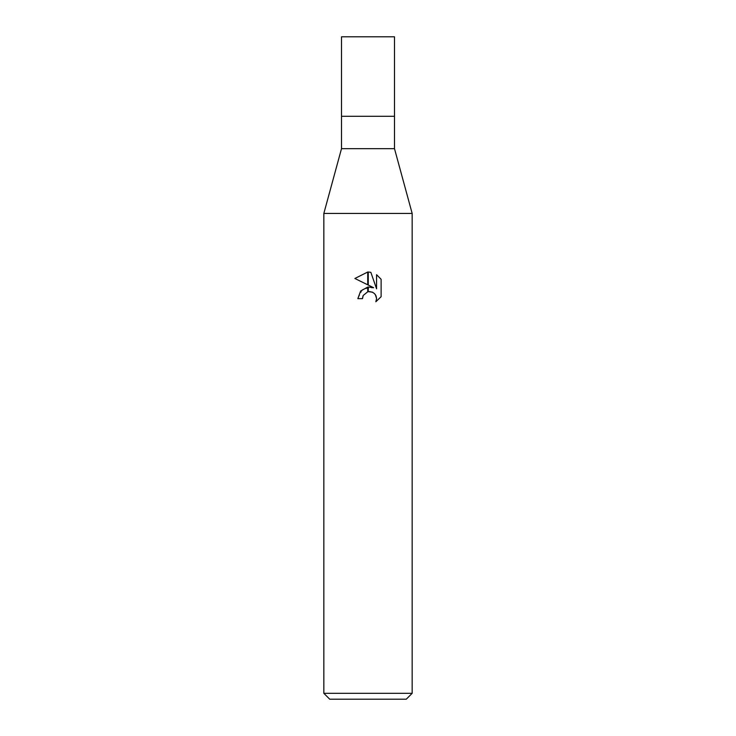 <?xml version="1.0" encoding="UTF-8"?>
<svg xmlns="http://www.w3.org/2000/svg" width="736" height="736" viewBox="0 0 736 736"><rect width="100%" height="100%" fill="white"/><g stroke="black" fill="none" stroke-linecap="round" stroke-linejoin="round"><path stroke-width="0.55" stroke-dasharray="3.68 2.76" d="M394.496 148.672L341.504 148.672M394.496 116.288L341.504 116.288L394.496 116.288M412.16 213.44L323.84 213.44L412.16 213.44M406.272 699.2L329.728 699.2M412.16 693.312L323.84 693.312M362.958 296.065L363.225 295.449M381.119 296.7L381.119 279.284M368.258 285.071L367.742 284.823M354.881 278.484L373.621 287.721L362.811 289.036L357.843 298.65L362.48 298.65M367.742 287.077A11.61 11.61 0 0 1 368.258 287.012M368.258 291.668A7.056 7.056 0 0 0 367.742 291.778L369.536 291.548M372.977 292.45L375.388 294.667M376.574 274.684L376.574 288.806L370.843 272.32M368.258 272.026L367.742 272.016A15.98 15.98 0 0 1 368.258 272.026M394.496 36.8L341.504 36.8"/><path stroke-width="1.1" d="M368 148.672L394.496 148.672L412.16 213.44L412.16 693.312L323.84 693.312L323.84 213.44L412.16 213.44L323.84 213.44L341.504 148.672L368 148.672M341.504 148.672L341.504 36.8L394.496 36.8L394.496 116.288L341.504 116.288L394.496 116.288L394.496 148.672M323.84 693.312L329.728 699.2L406.272 699.2L412.16 693.312M381.119 279.284L376.574 274.694L381.119 279.284L381.119 296.7L375.848 301.76L376.593 298.604L376.05 295.9L374.532 293.618L372.241 292.091L368.258 291.668L368.258 287.012L373.621 287.721L368.258 285.071L368.258 272.026L370.843 272.329L376.574 288.806L376.574 274.684M362.48 298.65L357.843 298.65L360.64 291.005L367.742 287.077L367.742 291.778L363.225 295.449L362.48 298.65L362.958 296.065M375.388 294.667L376.593 298.604L375.848 301.751L381.119 296.7M367.742 272.016L367.742 284.823L354.881 278.484L367.742 272.016L354.881 278.484M363.225 295.449L367.706 291.787M369.536 291.548L372.977 292.45M370.843 272.329L368.258 272.026"/></g></svg>
